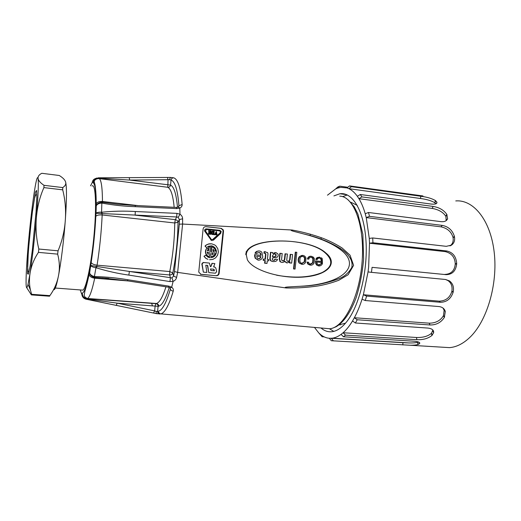 <?xml version="1.0" encoding="UTF-8"?>
<svg xmlns="http://www.w3.org/2000/svg" width="521" height="521" viewBox="0 0 521 521"><rect width="100%" height="100%" fill="white"/><g stroke="black" fill="none" stroke-linecap="round" stroke-linejoin="round"><path stroke-width="0.78" d="M81.777 290.054L82.865 290.132C86.284 288.504 91.735 262.056 94.21 233.174C96.737 204.265 95.46 182.995 91.976 186.01M65.574 181.881C66.851 186.726 66.76 199.608 65.294 220.52C66.082 209.983 65.223 199.758 62.709 189.846L62.735 187.573C65.327 185.886 66.271 183.985 65.574 181.881C64.949 179.96 63.119 178 60.071 176.007L59.244 175.486L41.784 173.291C39.218 174.594 37.981 176.196 38.059 178.097L38.105 178.501C38.391 180.585 40.358 182.858 43.985 185.32L43.907 187.606C39.811 196.827 37.31 206.785 36.398 217.472C35.48 228.165 36.288 238.683 38.815 249.031L38.43 252.379C33.937 259.165 31.136 266.205 30.016 273.518C32.126 260.116 34.725 237.342 36.398 217.472C38.124 196.313 38.697 183.327 38.105 178.501L38.033 178.123C37.252 175.785 35.838 181.516 33.806 195.31C31.69 210.119 29.808 226.915 28.154 245.71C26.558 264.407 25.881 277.393 26.115 284.674C26.324 288.738 26.962 288.634 28.023 284.355L30.016 273.518C29.137 279.249 29.28 284.785 30.459 290.132L31.618 294.306L49.873 295.628C54.197 289.604 57.056 283.014 58.463 275.856C59.889 268.777 59.622 261.535 57.649 254.131L58.052 250.809C62.142 241.041 64.552 230.94 65.294 220.52C63.842 240.174 61.048 262.662 58.463 275.856C56.444 286.009 54.848 290.575 53.67 289.559M49.873 295.628L49.56 296.215L31.377 294.899L26.669 287.644M43.985 185.32L62.735 187.573M62.709 189.846L43.907 187.606M38.815 249.031L58.052 250.809M57.649 254.131L38.43 252.379M31.618 294.306L31.377 294.899M442.83 347.227L449.525 347.631C456.305 347.097 462.941 343.814 469.441 337.777C486.777 321.731 497.991 284.427 494.195 252.242C490.502 219.986 473.368 199.432 455.764 200.93M422.974 195.961L349.519 185.912L351.447 186.668L420.877 196.267C426.849 197.016 431.675 198.429 435.361 200.5L436.93 202.22C437.171 203.822 435.263 204.434 431.206 204.063L360.285 194.496L361.887 196.899L433.101 206.427C439.183 207.417 443.742 210.041 446.771 214.32L447.604 218.638C446.757 220.956 444.55 221.959 440.974 221.646L368.484 212.49L369.506 216.339L442.225 225.391C448.353 226.576 452.391 230.178 454.338 236.202L454.481 236.912C455.061 240.487 454.078 243.229 451.525 245.124L446.289 246.329L372.697 237.96L372.945 242.76L446.653 250.959C452.749 252.268 456.09 256.391 456.676 263.339L456.657 264.14C455.771 271.037 452.248 274.541 446.093 274.658L372.066 267.345L371.466 272.359L445.501 279.484L449.421 280.897C452.801 283.417 454.078 287.012 453.257 291.669L453.081 292.437C450.834 298.937 446.588 302.219 440.343 302.278L366.595 296.084L365.254 300.532L438.884 306.55C442.303 306.96 444.439 308.608 445.305 311.506L444.328 317.419C441.02 322.545 436.253 325.058 430.014 324.974L357.224 319.757L355.374 322.994L427.943 328.074C432 328.575 433.895 330.119 433.641 332.711L431.896 335.491C427.995 338.565 422.98 339.959 416.846 339.679L345.54 335.14L343.476 336.787L414.495 341.242C418.708 341.685 420.388 342.512 419.548 343.717L417.777 344.557C415.862 345.065 413.166 345.286 409.695 345.221L331.323 340.727L329.331 338.279L332.164 338.207C335.094 337.849 338.057 336.579 341.053 334.397L343.111 332.743C346.387 329.865 349.526 325.944 352.522 320.982L354.365 317.738C357.256 312.353 359.822 306.172 362.049 299.197L363.378 294.749L368.047 271.903L368.647 266.895L369.506 243.222L369.272 238.436L366.243 217.596L365.234 213.747C363.515 207.788 361.418 202.767 358.936 198.69L357.347 196.28C354.742 192.672 351.922 190.139 348.894 188.68L346.986 187.912L340.734 187.352L337.628 188.101L335.661 188.921L327.481 195.186M398.239 342.414L397.569 342.238M324.205 336.885L322.141 336.755L318.826 332.978L320.506 334.502C323.248 336.755 326.192 338.012 329.331 338.279M335.661 188.921L337.784 186.993L339.77 186.166L347.8 187.267M320.988 327.983C324.375 330.913 328.061 332.157 332.046 331.708C336.95 331.095 341.815 327.794 346.634 321.809C359.249 306.179 367.956 270.855 365.976 240.787C364.075 210.64 352.417 191.787 339.887 193.753L333.909 195.896M333.792 331.376L329.461 328.784M342.584 196.658L347.344 194.971M314.456 327.409L318.826 332.978M349.519 185.912L346.986 187.912M420.877 196.267L420.401 198.481L348.894 188.68L351.447 186.668M337.628 188.101L339.77 186.166M322.141 336.755L320.506 334.502M333.316 340.754L331.31 338.292L402.915 342.701L402.844 344.954M418.506 341.991L417.822 342.258C415.582 342.805 412.704 343.033 409.18 342.948L402.915 342.701M345.54 335.14L343.111 332.743L416.487 337.491L416.846 339.679M341.053 334.397L343.476 336.787M432.886 330.047L431.486 333.29C427.917 336.299 422.915 337.699 416.487 337.491M357.224 319.757L354.365 317.738L429.226 323.176L430.014 324.974M352.522 320.982L355.374 322.994M443.032 308.074L444.139 310.36L443.475 315.641C440.492 320.63 435.745 323.137 429.226 323.176M366.595 296.084L363.378 294.749L439.196 301.164L440.343 302.278M362.049 299.197L365.254 300.532M445.566 279.49L448.053 280.637C451.329 283.007 452.599 286.589 451.87 291.376C449.923 297.686 445.696 300.949 439.196 301.164M372.066 267.345L446.093 274.658M368.047 271.903L371.466 272.359M372.945 242.76L369.506 243.222L445.286 251.623C451.642 253.193 454.963 257.309 455.263 263.978C454.618 270.66 451.114 274.144 444.745 274.417M372.697 237.96L369.272 238.436M369.506 216.339L366.243 217.596L441.026 226.843C447.467 228.263 451.486 231.865 453.094 237.661C453.563 241.353 452.58 244.069 450.137 245.808L449.955 245.925M368.484 212.49L365.234 213.747M361.887 196.899L358.936 198.69L432.228 208.42C438.656 209.579 443.195 212.216 445.859 216.339L446.197 220.617M360.285 194.496L357.347 196.28M420.401 198.481C426.738 199.335 431.557 200.761 434.866 202.76L435.875 203.822M417.777 344.557L417.822 342.258M431.896 335.491L431.486 333.29M444.328 317.419L443.475 315.641M453.081 292.437L451.87 291.376M456.657 264.14L455.263 263.978M454.481 236.912L453.094 237.661M447.044 214.834L445.859 216.339M435.719 200.761L434.866 202.76M321.333 237.7L320.949 239.087M316.67 264.714L316.644 265.078M338.865 324.967L345.521 323.163M357.224 205.326L350.705 202.187M318.982 265.007L317.322 264.088L316.872 261.991L321.77 262.473L321.509 263.541L318.696 265.007M321.509 263.541L319.393 265.065M321.359 262.434L321.105 263.483M322.434 263.678L322.271 258.683L321.633 257.947L317.784 257.524L316.214 259.484L317.165 259.582L317.869 258.468L319.086 258.064L320.181 258.175L321.079 258.657L321.926 260.806L321.848 261.529L315.876 260.936L316.13 263.652L317.035 265.124L319.067 265.99C320.578 265.912 321.704 265.137 322.434 263.678M314.117 262.884L314.437 258.807L313.44 257.205L311.486 256.312C310.054 256.143 308.94 256.723 308.158 258.064L307.761 259.054L308.784 259.158C309.103 257.882 309.865 257.244 311.07 257.231L312.724 257.797L313.316 258.696L313.03 262.825L310.757 264.225L309.227 263.756L308.523 262.245L307.475 262.141L308.263 264.147L310.724 265.182C312.268 265.156 313.401 264.394 314.117 262.884M302.603 256.352L303.925 257.016L304.609 258.247L304.231 261.874L301.757 263.339M302.708 256.378L304.316 257.068L305.006 258.299L304.622 261.933L302.024 263.352M302.408 263.411L301.021 263.092L299.796 261.386L300.018 258.234C300.637 256.794 301.666 256.195 303.098 256.43M305.684 262.128L305.938 257.836L305.046 256.423C303.287 254.997 301.542 255.056 299.809 256.606C298.461 258.357 298.207 260.259 299.041 262.304L299.627 263.19L302.206 264.355C303.763 264.355 304.922 263.613 305.684 262.128M295.068 269.077L296.82 252.314L295.681 252.197L293.922 268.973L295.068 269.077M291.662 263.131L292.561 254.58L290.581 254.378L290.015 259.849L288.979 261.321L287.149 261.073L286.765 260.018L287.39 254.059L285.423 253.857L284.798 259.425L283.808 260.858L281.939 260.513L281.581 259.367L282.193 253.532L280.22 253.33L279.608 259.171L280.506 261.816C282.004 262.799 283.391 262.604 284.655 261.242L287.13 262.942L289.963 261.763L289.839 262.949L291.662 263.131M275.049 253.929L275.739 254.404L275.629 256.065L275.134 256.612L273.258 256.801M274.775 256.566L272.9 256.749M275.629 256.065L275.134 256.612M275.739 254.404L276.097 254.45L275.993 256.117M272.457 256.951L272.613 255.433L274.267 253.851L276.097 254.45M277.048 260.383L277.504 259.315L275.544 259.119L274.352 260.331L273.291 260.253L272.424 259.797L272.255 258.683L273.154 257.817L277.205 257.192C278.253 256.319 278.501 255.251 277.954 253.988L276.169 252.711L272.691 253.434L272.652 252.568L270.744 252.372L270.223 258.833L270.601 260.344L271.415 261.047L273.629 261.633L275.817 261.334L277.048 260.383M268.673 260.897L268.81 259.582L267.397 259.445L267.989 253.753L267.664 252.639L264.46 251.715L264.297 253.291L265.43 253.401L265.899 254.411L265.397 259.25L263.698 259.08L263.554 260.402L265.261 260.565L264.981 263.255L266.999 263.444L267.28 260.76L268.673 260.897M256.873 257.263L256.788 256.176L260.891 256.579C260.813 257.81 260.194 258.501 259.035 258.65L257.967 258.52L256.873 257.263M260.546 256.547C260.461 257.765 259.842 258.449 258.696 258.598L259.035 258.65M258.696 258.598L257.908 258.501M262.799 256.912L261.835 252.177C260.461 250.933 258.911 250.647 257.185 251.304L255.31 253.33L256.938 253.493L257.7 252.724L260.07 252.75L261.047 254.391L261.014 255.349L254.873 254.743L255.479 258.247L258.436 260.161C260.585 260.129 262.037 259.048 262.799 256.912M319.607 257.107L317.784 257.524M317.374 257.472L316.814 257.869L317.217 257.921M316.814 257.869L316.338 258.39L316.742 258.442M316.338 258.39L315.811 259.432L316.214 259.484M311.174 256.273L311.089 256.267C309.656 256.091 308.549 256.677 307.761 258.012L307.364 259.002L307.761 259.054M307.475 262.141L308.523 262.245M307.084 262.083L307.572 262.864M302.773 255.394L299.419 256.553C298.077 258.305 297.823 260.2 298.657 262.245L299.041 262.304M298.657 262.245L299.458 262.988M299.074 262.929L301.639 264.277M296.82 252.314L295.681 252.197M295.296 252.151L293.544 268.908L293.922 268.973M292.561 254.58L290.21 254.333L289.637 259.797L288.601 261.262L287.82 261.392M288.601 261.262L288.979 261.321M285.423 253.857L287.39 254.059M285.052 253.812L284.427 259.373L284.798 259.425M284.427 259.373L283.828 260.565L284.199 260.617M283.828 260.565L283.437 260.806L283.808 260.858M283.437 260.806L282.721 260.884M280.22 253.33L282.193 253.532M279.855 253.284L279.243 259.119L279.608 259.171M279.243 259.119L280.096 261.379M279.731 261.321L280.506 261.816M280.135 261.757L281.666 262.376M284.616 261.288L286.687 262.884M289.578 261.763L289.461 262.897L289.839 262.949M290.21 254.333L290.581 254.378M289.637 259.797L290.015 259.849M275.414 252.639L276.169 252.711M270.744 252.372L272.652 252.568M270.392 252.327L270.77 253.382M270.419 253.336L269.871 258.781L270.223 258.833M269.871 258.781L270.243 260.292L270.809 260.591M270.451 260.539L271.415 261.047M275.544 259.119L277.504 259.315M265.124 253.375L265.547 254.365L265.046 259.197L263.698 259.08M263.346 259.028L263.209 260.35L263.554 260.402M264.909 260.533L264.629 263.196L264.981 263.255M267.397 259.425L268.81 259.582M265.378 251.734L264.46 251.715M264.114 251.669L263.952 253.245L264.297 253.291M259.23 250.966L257.185 251.304M256.846 251.265L256.397 251.812M256.058 251.773L255.459 252.411L255.798 252.457M255.459 252.411L254.977 253.213L255.316 253.258M254.977 253.213L255.31 253.33M246.166 251.663L246.505 252.184M96.183 266.387L171.956 277.947L173.578 276.013L174.457 271.526L179.315 224.193L179.367 219.562L178.182 217.316L176.671 216.964L96.046 213.291C96.913 212.425 98.769 212.067 101.634 212.216L102.012 212.203C113.161 211.07 124.265 210.842 135.31 211.519L176.925 213.369L179.999 214.196C181.686 215.375 182.558 216.912 182.617 218.787L182.61 224.05L177.648 272.392L176.593 277.478C176.157 279.282 174.991 280.585 173.102 281.392L169.924 281.574L128.837 275.101C117.883 273.571 107.059 271.148 96.378 267.84L96.014 267.755C93.207 267.332 91.462 266.576 90.784 265.495L96.183 266.387L94.412 276.534L94.783 276.566C105.971 276.846 117.004 277.908 127.866 279.751L168.83 286.127L171.689 287.214C173.115 288.276 173.63 289.572 173.246 291.109C169.11 304.948 165.014 312.541 160.956 313.883L156.378 313.635L156.013 311.35L157.596 311.565C158.391 311.499 159.628 314.059 160.956 313.883L329.741 328.758C343.925 327.716 359.594 297.204 362.147 261.275C364.85 225.339 353.681 196.287 339.738 196.156M101.53 213.597L101.842 203.118C99.029 203.197 97.173 204.108 96.274 205.854M108.896 278.429L94.19 277.354C91.755 276.723 90.224 275.355 89.599 273.264L91.103 262.258C93.422 247.195 94.965 231.943 95.734 216.508L95.825 216.332C96.854 215.186 98.964 214.737 102.168 214.978L102.012 212.203M176.925 213.369L176.671 216.964L175.336 219.654L174.737 222.975L178.006 222.246C177.804 220.832 176.919 219.966 175.336 219.654L135.121 215.153L135.31 211.519M178.182 217.316L179.96 214.339M176.593 277.478L173.578 276.013L172.803 272.971L169.761 271.545L169.664 274.951C171.279 274.951 172.321 274.293 172.803 272.971C176.091 256.339 177.83 239.432 178.006 222.246L179.367 219.562L182.617 218.787M179.315 224.193L182.558 224.043M174.457 271.526L177.596 272.385M171.956 277.947L173.096 281.242M128.837 275.101L129.384 271.48L169.664 274.951L170.413 277.98L169.924 281.574M91.103 262.258L91.168 262.493C91.95 263.887 93.923 264.779 97.082 265.169L96.378 267.84M178.345 206.993L178.937 205.788C177.681 190.087 175.049 181.497 171.057 180.019L169.488 179.673L129.703 180.071L98.469 178.202L98.352 177.811L170.419 177.433L173.78 177.837C177.987 179.309 180.774 188.192 182.135 204.486C182.2 206.108 181.419 207.306 179.804 208.087L176.782 208.595L135.31 206.674C124.272 206.329 113.239 205.157 102.22 203.157L101.842 203.118L101.79 202.233L102.526 202.285L102.22 203.157M98.469 178.202C95.916 178.293 94.21 179.432 93.337 181.621L94.275 179.745L98.352 177.811M173.78 177.837C172.295 177.824 171.389 178.547 171.057 180.019L170.536 185.098C170.191 186.59 169.266 187.319 167.762 187.28L99.277 178.631L98.697 177.811M177.498 207.312C176.3 194.033 173.981 186.629 170.536 185.098L129.703 180.071L129.208 177.628M174.17 207.293C173.018 195.382 170.875 188.713 167.762 187.28L168.055 179.843L167.462 177.446M169.488 179.673L170.419 177.433M178.937 205.788L182.135 204.486M178.462 207.026L178.937 205.815L178.228 207.052L179.758 207.944M135.232 205.482L176.547 207.404L176.782 208.595M117.661 204.232L135.2 205.482L135.31 206.674M93.331 181.647L94.132 181.087C95.343 179.27 97.062 178.449 99.277 178.631C101.302 180.077 102.363 187.69 102.474 201.471L102.526 202.285L117.713 204.258M96.053 213.271L96.274 205.762M138.098 205.613L102.474 201.471C99.329 201.275 97.232 202.07 96.177 203.861L96.326 205.606C97.264 203.535 99.088 202.409 101.79 202.233M95.884 178.429C93.715 179.048 92.484 180.461 92.191 182.669L90.517 185.828M80.214 289.93L81.999 294.912C82.559 297.029 83.979 298.357 86.265 298.885L86.076 299.204C83.308 298.403 81.921 296.586 81.914 293.753L82.318 293.108C84.259 292.502 86.486 286.192 88.987 274.176L89.527 272.685C90.068 274.619 91.703 275.902 94.412 276.534L94.19 277.354M88.987 274.176L89.045 274.587C89.749 276.579 91.637 277.784 94.705 278.201L94.783 276.566M127.528 280.832L127.866 279.751M168.368 287.182L168.83 286.127M169.768 287.657L170.152 287.931M170.185 287.937L171.611 287.338M170.393 289.129L170.211 287.937L170.393 289.129L170.1 287.918L168.439 287.195L127.567 280.839L102.35 277.875M82.318 293.108C82.37 296.26 83.979 298.116 87.137 298.657L155.851 303.639C157.225 303.854 157.987 304.668 158.13 306.074L157.609 311.376C161.751 311.265 166.01 303.854 170.387 289.142C170.719 290.21 171.676 290.861 173.246 291.109M157.596 311.578C157.72 312.984 158.462 313.805 159.823 314.039M86.265 298.885L117.186 303.15L154.639 310.887L153.584 313.036L116.255 305.371M156.476 313.655L153.623 313.049M165.958 286.804C162.754 296.879 159.615 302.44 156.541 303.502L155.818 303.639L155.154 305.866L154.639 310.887L156.013 311.35M169.247 287.403C165.437 299.679 161.731 305.983 158.124 306.315L117.186 303.15L116.222 305.365L86.076 299.204M128.27 280.949L94.705 278.201C92.087 290.405 89.71 297.165 87.567 298.494L86.414 299.275M216.56 234.938L217.114 234.997L216.319 231.454L214.815 234.75L215.368 234.808L216.143 233.108L216.267 234.912L217.114 234.997M215.955 233.532L216.267 234.912M216.319 231.454L214.522 234.73L215.368 234.808M212.49 231.604L213.376 231.702L213.135 234.02M213.897 234.652L214.248 231.233L212.601 231.05L211.871 231.669L211.676 233.981L213.897 234.652L212.249 234.476M213.669 231.721L213.428 234.046L212.184 233.779L212.399 231.721L213.376 231.702M212.542 231.05L211.585 231.65L211.389 233.962L211.962 234.457M210.699 234.313L211.057 230.888L208.739 230.634L208.68 231.181L210.471 231.376L210.38 232.268L208.921 232.112L208.862 232.659L210.321 232.815L210.23 233.708L208.439 233.512L208.38 234.066L210.699 234.313L208.38 234.066M208.1 234.04L208.439 233.512M208.921 232.112L208.582 232.64L210.321 232.815M210.035 232.796L209.943 233.675M208.739 230.634L208.393 231.161L210.471 231.376M210.184 231.357L210.093 232.236M206.459 229.448L219.491 230.868L220.416 231.585L220.09 232.92L212.073 240.005M220.709 233.375L221.197 231.389L219.849 230.341L206.694 228.901C205.398 228.973 204.799 229.683 204.89 231.024L211.044 239.953L213.376 240.201L220.709 233.375M219.79 230.888L220.709 231.604L220.383 232.946L213.05 239.764L211.467 239.614L205.411 230.901L206.629 229.455L219.491 230.868M206.414 228.888C205.118 228.96 204.519 229.663 204.61 231.011L211.044 239.953M210.758 239.927L212.014 240.559M211.148 253.831L212.575 253.968L210.862 253.786L210.836 256.866L210.862 253.786M213.043 249.429L213.369 249.513L213.069 249.175L212.868 251.089L215.134 253.773L213.617 255.811L210.836 256.866M213.076 249.468L213.33 249.846L213.369 249.513M213.33 249.846L213.825 250.295L213.617 249.885M213.532 250.249L213.975 250.725L213.825 250.295M211.096 251.506L213.402 253.935L211.096 251.506L211.585 246.798L213.382 247.508L214.808 249.012L215.492 250.94L214.072 251.181M211.383 251.552L211.871 246.837M212.503 254.626L212.894 254.495M212.575 253.968L212.594 254.736M208.133 252.281L207.944 254.111M207.169 252.19L208.205 254.391L208.42 252.307L207.169 252.19M206.231 248.901L206.016 249.898L206.231 248.901L207.221 248.146L208.218 249.207L207.319 250.705L208.569 250.829L208.967 247.006L210.445 246.694L209.409 256.729L207.43 255.759L206.153 254.085L205.658 252.014L206.016 249.898M205.736 249.852L205.73 250.933M205.45 250.894L205.658 252.014M205.378 251.969L205.802 253.076M205.521 253.03L206.153 254.085M205.873 254.04L206.707 254.997M206.427 254.945L207.43 255.759M207.15 255.707L208.296 256.352M208.009 256.299L209.26 256.742M208.68 246.967L208.569 250.829M208.289 250.783L207.325 250.692M206.511 248.94L207.221 248.146M204.239 256.306L205.821 255.186L203.958 256.254L205.241 257.608L203.958 256.254M204.961 257.556L206.238 258.572L205.241 257.608M206.238 258.572L207.977 259.341L206.518 258.624M209.826 243.756L208.231 244.056L211.728 243.841L214.75 244.955L216.013 245.977L217.798 248.719L218.351 251.982L217.57 255.212L215.59 257.849L212.757 259.445L209.546 259.725M210.113 243.789L211.728 243.841M208.231 244.056L207.006 244.733L208.517 244.095M206.726 244.694L205.378 245.645L207.006 244.733M205.378 245.645L205.287 246.094L205.658 245.678M205.007 246.055L206.329 247.462L205.287 246.094M210.998 245.801L212.242 246.003L208.66 246.159L206.609 247.501M211.956 245.971L213.363 246.466L212.242 246.003M213.076 246.426L214.072 247.117L213.363 246.466M214.072 247.117L215.199 248.055L214.365 247.156M214.912 248.009L215.544 249.064L215.199 248.055M215.544 249.064L215.955 250.236L215.837 249.11M215.955 250.236L216.417 251.513L216.248 250.275M216.124 251.467L216.033 252.718L216.417 251.513M216.033 252.718L215.994 253.968L216.326 252.763M215.701 253.916L215.134 255.03L215.994 253.968M215.134 255.03L214.645 256.045L215.427 255.075M214.359 255.993L213.695 256.827L214.645 256.045M213.408 256.775L212.321 257.335L213.695 256.827M212.321 257.335L211.148 257.654L212.607 257.387M209.937 257.713L209.012 257.55M205.821 255.186L207.905 257.107L210.224 257.765M213.727 269.227L214.092 270.744L210.868 270.458M210.875 270.497L214.385 270.816L214.007 269.253L210.504 268.934L210.875 270.497M207.41 265.391L208.784 272.613L207.69 265.417L205.782 265.241L206.883 272.444L203.353 272.131L201.829 263.913L203.151 262.46L209.416 263.079L210.399 266.622L210.855 266.667L212.281 263.346L214.841 263.587L213.61 266.915L214.75 267.026L213.623 266.882M203.353 272.131L202.102 263.965L203.424 262.525L209.416 263.079M214.463 266.96L215.779 267.924L216.671 271.643L215.388 273.199L208.784 272.613M212.281 263.346L214.841 263.587M211.995 263.287L210.855 266.667M216.352 275.733C217.902 275.713 218.833 274.906 219.152 273.33L223.502 231.265L223.294 229.904L221.249 228.354L205.958 226.668C204.382 226.661 203.437 227.449 203.112 229.045L198.742 272.099L201.041 274.391L216.352 275.733L200.39 274.248M205.587 226.655L220.8 228.335L222.845 229.878L223.053 231.233L218.709 273.219C218.39 274.795 217.459 275.596 215.909 275.622M319.829 258.136L320.669 258.611L321.437 261.47L315.472 260.878L315.726 263.593L316.631 265.065L318.513 265.925M307.175 262.805L307.865 264.088L310.002 265.111M307.865 264.082L308.263 264.147M311.337 257.224L312.919 258.644L312.633 262.766L310.086 264.167M275.186 259.067L273.994 260.279L273.291 260.253M271.063 260.995L272.874 261.542M275.055 252.594L273.037 253.447M259.087 252.503L260.389 253.297L260.669 255.303L254.535 254.691L255.14 258.195L258.032 260.103M245.795 254.697C245.99 237.009 307.52 236.404 325.241 252.926C333.531 260.493 332.463 267.045 322.043 272.574C310.054 277.53 294.899 278.403 276.579 275.205M246.29 254.776L247.325 259.647C252.887 270.777 282.343 279.263 305.293 276.892C328.451 274.762 338.389 263.007 325.859 252.991C308.113 236.443 246.485 237.042 246.29 254.776M89.592 273.271L89.045 274.587C87.43 282.577 85.47 289.409 84.923 291.07L84.233 294.919C84.174 296.475 85.288 297.667 87.567 298.494L156.541 303.502C159.83 305.098 158.364 306.003 158.13 306.074L158.13 306.074C157.974 304.674 157.199 303.86 155.818 303.639L87.118 298.663C84.571 297.797 83.197 297.022 83.002 296.338L81.992 294.834M286.088 287.963C282.662 287.045 289.65 286.908 291.402 286.778L300.096 286.283C313.544 285.964 326.524 283.424 339.034 278.657C344.635 276.436 348.894 272.672 351.825 267.364C353.453 259.184 346.778 252.854 340.799 248.758L340.33 248.439C329.474 241.913 317.875 237.237 305.534 234.417L296.723 232.119C295.068 231.676 288.575 230.197 292.151 230.022C302.688 231.923 312.958 234.684 322.968 238.318C329.63 240.936 335.999 244.154 342.089 247.97L350.027 255.16L353.603 265.365L348.119 274.743L338.767 280.291C332.059 282.812 325.176 284.694 318.123 285.931C307.527 287.507 296.846 288.185 286.088 287.963L177.648 272.392M292.151 230.022L182.61 224.05M305.534 234.417C319.861 238.208 331.024 242.936 339.015 248.602C362.981 265 343.912 284.16 300.096 286.283M173.102 281.392L171.689 287.214M179.804 208.087L179.999 214.196M259.725 252.705L260.07 252.75M260.708 254.346L261.047 254.391M260.669 255.303L261.014 255.349M254.535 254.691L254.873 254.743M254.593 256.697L254.932 256.749M265.547 254.365L265.899 254.411M265.046 259.197L265.397 259.25M275.166 259.276L275.524 259.328M273.994 260.279L274.352 260.331M299.419 256.553L299.809 256.606M308.158 258.064L307.761 258.012M312.919 258.644L313.316 258.696M310.36 264.167L310.757 264.225M315.726 263.593L316.13 263.652M315.876 260.936L315.472 260.878M321.516 260.754L321.926 260.806M321.437 261.47L321.848 261.529M35.467 192.047L36.587 190.439L36.822 197.355L36.06 211.852L32.302 250.49L30.153 265.931L28.44 274.124L27.509 273.799L28.31 251.356L31.729 216.215L35.467 192.047M417.842 342.382L418.181 344.433M431.531 333.394L432.28 335.107M443.534 315.706L444.634 316.801M451.948 291.389L453.257 291.669M446.653 250.959L445.286 251.623M455.341 263.939L456.676 263.339M442.225 225.391L441.026 226.843M453.159 237.576L454.338 236.202M433.101 206.427L432.228 208.42M445.904 216.222L446.771 214.32M434.892 202.636L435.361 200.5M304.231 261.874L304.622 261.933M304.609 258.247L305.006 258.299M324.824 328.321L329.741 328.758C331.148 328.543 330.607 329.07 336.279 326.674C342.733 322.681 349.552 314.821 356.064 297.862C359.887 285.801 362.401 272.854 363.619 259.015L362.863 234.333L357.94 214.164L354.267 206.837L348.295 199.986M310.386 234.163L309.988 235.596M152.406 305.671L151.611 303.326L152.419 305.671M218.709 273.219L219.152 273.33M200.624 274.28L201.041 274.391M205.632 226.655L205.958 226.668M220.8 228.335L221.249 228.354M223.053 231.233L223.502 231.265M95.734 216.508L96.066 204.18C96.053 191.565 95.174 184.545 93.435 183.125L93.174 182.33L92.191 182.669M93.435 183.125L94.132 181.087L94.802 184.03C94.796 183.301 96.346 191.135 96.177 203.861L96.066 204.18M102.168 214.978C101.374 231.917 99.68 248.647 97.082 265.169L169.761 271.545C172.887 255.616 174.548 239.426 174.737 222.975L102.168 214.978M170.387 289.142L170.087 287.911M312.633 262.766L313.03 262.825M55.317 288.035L82.865 290.132M29.046 271.858L28.167 271.955L27.639 266.908C27.847 257.752 28.714 245.554 30.244 230.321L32.595 210.21L34.568 198.182C35.61 194.587 35.591 195.206 35.982 194.854L36.099 194.815M30.459 290.132L28.036 284.29M409.714 345.221L449.525 347.631M346.647 194.659L339.887 193.753M409.18 342.955L332.164 338.207M419.555 343.717L419.34 342.44M433.641 332.711L432.84 330.894M445.312 311.506L444.146 310.36M449.421 280.891L448.053 280.637M450.144 245.808L451.525 245.124M446.393 220.109L447.598 218.638M436.324 203.594L436.93 202.22M304.316 257.068L303.925 257.016M276.052 254.391L275.694 254.346M285.033 262.011L285.404 262.063M96.046 213.304L95.825 216.332C95.043 231.891 93.487 247.28 91.168 262.493L90.784 265.476M93.917 180.273L93.344 181.621M176.606 207.404L178.169 207.078M89.527 272.704L89.573 273.167M157.596 311.558L158.605 313.824L156.398 313.635M82.005 294.906C81.992 296.501 83.353 297.934 86.102 299.197L156.32 313.603M223.294 229.904L222.845 229.878M325.859 252.991L325.241 252.926M89.527 272.665L90.784 265.508M96.984 177.993C94.711 178.749 93.806 179.328 94.268 179.738M178.937 205.815L178.364 206.987M108.72 278.416L104.35 278.058M304.792 234.19C313.616 236.274 324.407 240.253 327.26 241.588L340.33 248.445M339.015 248.602L340.793 248.764M339.093 324.791L340.33 324.876M260.728 253.343L260.389 253.297M255.14 258.195L255.479 258.247M265.795 253.675L265.443 253.629M270.243 260.292L270.601 260.344M299.243 263.131L299.627 263.19M312.724 257.797L312.32 257.752M316.631 265.065L317.035 265.124M321.079 258.657L320.669 258.611"/></g></svg>
